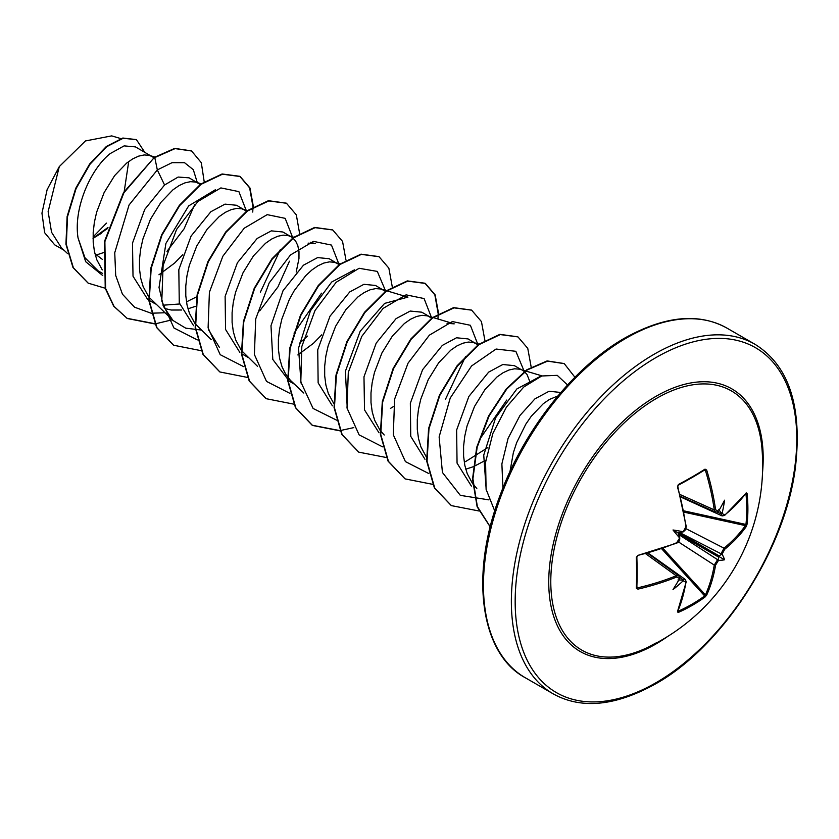 <?xml version="1.0" encoding="UTF-8"?>
<svg xmlns="http://www.w3.org/2000/svg" width="839" height="839" viewBox="0 0 839 839"><rect width="100%" height="100%" fill="white"/><g stroke="black" fill="none" stroke-linecap="round" stroke-linejoin="round"><path stroke-width="1.26" d="M680.419 496.331L715.594 512.147L714.262 509.892A200.301 118.635 -121.3 0 0 705.41 470.385L704.666 469.945A0.902 0.577 -122.3 0 0 704.875 469.882L704.875 469.882A0.902 0.577 -122.3 0 0 705.033 469.137L706.679 470.029A201.192 119.159 58.7 0 1 715.573 509.713L718.236 511.255A201.391 105.693 -4.2 0 0 718.803 510.836A149.153 25.201 -57.8 0 0 724.602 500.191A149.153 146.898 -47.6 0 1 722.222 512.807A201.391 125.965 55.5 0 1 722.306 513.604L724.728 515.01A0.902 0.598 51 0 1 724.571 515.482L746.112 493.269A0.902 0.682 36.3 0 1 745.756 493.489M724.728 515.01A201.192 113.076 -1.3 0 0 746.217 492.86L747.056 493.405A201.528 155.582 30.8 0 1 747.895 508.979A201.528 155.582 30.8 0 1 747.056 524.218A0.902 0.535 -173.6 0 1 745.944 524.448A200.626 154.89 -149.2 0 0 746.773 509.273A200.626 154.89 -149.2 0 0 745.944 493.772L745.766 493.741M646.984 647.739A149.636 86.396 -60 0 1 646.974 647.75A149.636 86.396 -60 0 1 550.898 575.984A149.636 86.396 -60 0 1 656.601 398.336A149.636 86.396 -60 0 1 761.969 448.571L761.969 448.571A201.811 201.811 0 0 1 646.984 647.739L656.528 642.737M747.056 524.218L746.217 526.609A201.192 119.159 -178.7 0 1 724.728 549.283L722.306 553.75A201.391 125.965 55.5 0 1 722.222 554.464A149.153 65.358 -8.2 0 1 724.602 559.781A149.153 65.358 -111.8 0 1 718.803 560.379A201.391 125.965 -175.5 0 1 718.236 560.809L715.573 565.14A201.192 119.159 58.7 0 1 706.679 595.082L705.033 597.011A201.528 155.582 -150.8 0 1 692.248 605.359A201.528 155.582 -150.8 0 1 678.342 612.418L677.451 611.956A0.902 0.682 23.7 0 0 677.755 611.673L677.755 611.673A0.902 0.682 23.7 0 0 677.765 611.243M677.451 611.956A201.192 113.076 -118.7 0 0 685.893 582.276L683.46 580.882L682.977 579.676L685.411 579.581L648.169 553.069M683.46 580.882A201.391 125.965 -175.5 0 1 682.736 581.207A149.153 146.898 -72.4 0 1 673.004 589.576A149.153 25.201 -62.2 0 0 679.317 579.235A201.391 105.704 -115.8 0 0 679.391 578.532L676.727 576.991A201.192 119.159 -178.7 0 1 637.913 589.135L636.319 588.149A201.528 53.57 -101.2 0 0 636.319 557.337L637.913 555.387A201.192 113.076 -1.3 0 0 676.727 542.718L679.391 538.376A201.391 105.704 -115.8 0 0 679.317 537.579A149.153 56.339 -109.7 0 1 673.004 529.986A149.153 56.339 -10.3 0 1 682.736 531.664A201.391 105.693 -4.2 0 0 683.46 531.328L685.893 526.85A201.192 113.076 -118.7 0 0 677.451 486.903L678.342 484.543A201.528 53.57 -18.8 0 0 692.248 476.856A201.528 53.57 -18.8 0 0 705.033 469.137M560.851 392.484L549.126 391.247L534.957 398.84L519.97 415.473L508.088 438.378L501.879 463.915L502.918 488.025M557.862 395.987L549.44 399.437L543.326 403.674L531.297 416.217L525.78 424.23L516.635 442.719L513.342 452.735L509.976 471.654M95.352 255.318L103.48 252.633M102.264 259.314L94.933 253.735M153.925 157.711L135.478 146.898L124.13 145.881L110.182 153.6C90.549 169.069 73.308 208.261 78.048 237.94L84.938 257.699L98.09 270.829L102.515 273.378M152.352 156.641L149.132 155.33L144.182 154.942L138.666 156.127L132.751 158.865L126.637 163.102L114.607 175.645L104.141 192.561L96.642 212.162L94.356 222.366L93.192 232.487L93.202 242.261L94.419 251.469L96.842 259.849L102.274 269.906M200.542 184.716L189.079 177.837L178.141 177.05L164.57 185L144.748 209.393L132.499 243.121L133.013 276.209L147.454 299.093M162.986 305.207L179.588 303.98M198.654 183.363L195.424 182.063L190.484 181.675L184.968 182.86L179.053 185.597L172.939 189.834L160.899 202.377L150.443 219.294L142.945 238.895L140.658 249.089L139.494 259.209L139.494 268.994L140.711 278.202L143.144 286.581L148.576 296.639M148.975 297.174L173.023 320.529M164.381 308.427L171.219 310.021L181.685 310.011M187.957 308.815L195.361 306.382M197.322 339.91L173.904 327.944L161.801 301.096L163.102 265.512L176.557 229.498L197.889 201.496L220.877 187.915L238.884 191.628L246.488 211.155L236.588 205.272L225.02 204.129L210.862 211.732L191.093 236.063L178.822 269.686L179.273 302.816L193.61 325.721M244.946 210.096L241.726 208.796L236.787 208.408L231.26 209.593L225.345 212.33L219.231 216.556L207.202 229.11L196.746 246.026L189.247 265.627L186.961 275.821L185.786 285.942L185.797 295.727L187.013 304.924L189.446 313.314L194.868 323.372M195.277 323.906L211.218 339.596M296.198 272.056L298.967 258.527L298.978 251.543L297.803 245.596L295.527 240.845L292.224 237.447L282.879 231.994L271.322 230.861L257.164 238.465L237.385 262.785L225.125 296.398L225.565 329.465L239.839 352.401M291.248 236.829L288.029 235.528L283.079 235.14L277.562 236.315L271.647 239.052L265.533 243.289L253.504 255.843L243.037 272.748L235.539 292.36L233.263 302.554L232.088 312.674L232.099 322.459L233.315 331.657L235.738 340.047L241.171 350.104M241.569 350.639L257.51 366.318M339.124 264.631L329.182 258.727L317.624 257.594L303.466 265.187L283.047 290.672L270.987 325.71L272.79 359.438L289.319 381.231L294.416 384.168M337.551 263.561L334.321 262.261L329.381 261.873L323.864 263.047L317.95 265.785L311.835 270.022L305.721 275.664L294.279 290.577L289.34 299.481L281.841 319.082L279.555 329.287L278.391 339.407L278.391 349.192L279.618 358.389L282.04 366.779L285.648 374.131L290.367 380.287L303.812 393.051M385.416 291.364L375.484 285.459L363.916 284.327L349.769 291.92L329.989 316.24L317.74 349.779L318.138 382.878L332.391 405.824M383.853 290.294L380.623 288.983L375.683 288.606L370.156 289.78L364.241 292.517L358.127 296.754L346.098 309.297L335.642 326.214L328.143 345.815L325.857 356.019L324.683 366.14L324.693 375.914L325.91 385.122L328.343 393.501L333.775 403.569M428.886 316.293L421.776 312.192L410.219 311.049L396.06 318.652L376.208 343.109L363.979 376.816L364.525 409.925L378.987 432.777M431.718 318.096L427.46 315.863L421.986 315.328L416.459 316.513L410.544 319.25L404.429 323.487L392.4 336.03L381.934 352.946L374.446 372.547L372.159 382.741L370.985 392.862L370.995 402.647L372.212 411.855L374.645 420.234L380.067 430.292M380.476 430.827L384.22 434.99M478.345 345.091L468.078 338.925L456.51 337.781L442.363 345.385L422.604 369.684L410.344 403.234L410.743 436.332L424.985 459.29M476.447 343.749L473.217 342.448L468.277 342.06L462.761 343.245L456.846 345.983L450.732 350.209L438.703 362.763L428.236 379.679L420.738 399.28L418.451 409.474L417.287 419.594L417.287 429.379L418.514 438.577L420.937 446.967L426.369 457.024M465.75 469.2L473.154 466.767M473.584 466.599L485.865 460.15M521.48 369.758L514.38 365.657L502.813 364.514L488.665 372.117L468.865 396.459L456.626 430.04L457.056 463.118L471.361 486.064M525.245 370.88L519.519 369.181L514.58 368.793L509.063 369.978L503.148 372.705L497.024 376.942L484.994 389.495L474.538 406.412L467.04 426.013L464.754 436.207L463.579 446.327L463.589 456.112L464.806 465.309L467.239 473.699L472.672 483.757M473.07 484.292L476.814 488.455M93.056 238.507L107.707 228.397M158.949 274.773L174.648 263.027L182.766 254.689M187.716 301.264L196.735 296.754M299.303 343.403L307.598 336.093M297.845 354.96L313.545 343.224L321.662 334.887M390.45 408.425L393.26 406.684M465.509 461.649L487.858 447.554M530.038 382.091L527.018 374.498L524.637 371.824M524.312 371.562L522.749 370.481M107.979 227.474L94.115 237.447M93.045 236.965L106.511 223.111M64.1 250.284L54.671 244.831L44.656 232.707L41.95 213.158L47.12 189.687L59.286 166.604L85.442 140.942L111.713 135.887L120.753 138.582M128.713 161.508L124.224 191.386M59.286 166.604L48.127 211.638L51.557 232.256L61.331 247.662L67.581 253.577M164.57 185L157.323 169.929L172.037 162.672L184.528 162.693L193.316 169.688L197.291 182.577M194.679 204.632L184.077 228.837L166.982 251.333M102.736 275.559L85.683 261.705L78.048 237.94M151.02 313.178L134.597 307.221L122.463 294.227L115.698 275.444L114.744 252.738L129.059 204.999L157.323 169.929L154.796 157.575L175.068 148.608L191.596 150.999L201.308 162.693L204.192 181.685M105.211 288.238L88.242 283.173L73.371 267.746L66.323 244.432L67.508 216.714L76.055 188.628L90.056 164.161L106.784 146.647L123.228 138.246L136.474 139.704L144.717 152.226M154.418 157.354L123.522 192.54L104.497 241.401L105.232 288.301L113.674 306.172L127.308 318.505L114.052 306.392L105.62 288.522L104.885 241.622L123.91 192.76L154.418 157.354L174.68 148.388L191.397 150.884M88.043 283.058L72.983 267.526L65.935 244.212L67.12 216.493L75.678 188.408L89.668 163.941L106.406 146.426L122.84 138.026L136.275 139.589M101.11 233.473L93.045 238.328M486.221 489.997L483.736 455.095L495.608 417.791L516.876 388.939L539.624 376.774M506.746 400.067L479.226 440.056M447.03 323.309L454.224 323.854L433.144 317.562M465.498 356.606L445.551 399.133M347.325 409.81L345.395 371.278L360.214 331.206L384.619 303.393L407.922 297.121L386.842 290.829M301.023 383.056L298.537 348.133L310.43 310.829L331.688 282.019L354.425 269.854M308.091 243.132L315.328 243.667L310.514 242.23M321.526 293.178L294.028 333.146M219.325 347.252L208.418 329.591M280.31 249.676L260.363 292.203M201.087 330.021L185.692 328.154L173.023 320.519L163.458 306.361L159.032 287.473L165.902 243.425L188.649 205.912L215.529 189.656M151.366 313.209L164.811 312.769M259.65 310.944L277.961 286.875L289.455 261.191M292.79 237.877L285.176 218.35L267.18 214.648L244.191 228.229L222.849 256.231L209.404 292.245L208.103 327.829L220.206 354.677L243.625 366.633M339.092 264.61L331.478 245.082L313.482 241.38L290.493 254.951L269.151 282.963L255.696 318.967L254.406 354.561L266.508 381.409L289.927 393.365M385.332 290.378L377.309 271.406L359.102 268.281L336.135 282.292L315.003 310.524L301.83 346.507L300.802 381.892L313.083 408.446L336.565 420.14M431.686 318.075L424.083 298.548L406.076 294.846L383.087 308.416L361.756 336.429L348.3 372.432L347 408.016L359.102 434.864L382.521 446.83M477.989 344.808L470.375 325.28L452.378 321.568L429.39 335.149L408.048 363.151L394.603 399.165L393.302 434.749L405.405 461.597L428.823 473.563M524.291 371.53L515.849 351.31L496.08 349.034L471.56 365.972L450.228 398.032L439.122 436.93L442.426 472.462L460.317 495.356L488.906 499.876M567.542 384.975L557.253 375.348L541.721 375.977L523.725 387.041L506.42 407.114L492.881 433.396L485.592 462.163L486.096 489.315L494.748 510.993M127.308 318.505L154.796 323.938M155.068 323.906L172.236 319.785M253.378 206.646L249.959 187.957L240.153 176.515L222.471 174.197L201.098 184.307L179.714 205.565L162.042 234.993L151.188 268.365L149.248 300.844L156.977 327.755L173.621 345.238L201.087 350.671M299.67 233.829L296.324 214.857L286.466 203.258L268.784 200.93L247.4 211.029L226.027 232.288L208.345 261.716L197.48 295.087L195.55 327.567L203.269 354.478L219.912 371.971L247.39 377.403M345.972 260.1L342.553 241.422L332.758 229.98L315.076 227.663L293.692 237.762L272.318 259.02L254.637 288.448L243.782 321.819L241.852 354.299L249.571 381.21L266.204 398.703L293.692 404.125M392.274 286.833L388.856 268.155L379.06 256.713L361.378 254.385L339.994 264.495L318.621 285.753L300.939 315.181L290.084 348.552L288.144 381.032L295.873 407.943L312.517 425.436L339.984 430.858M438.577 313.566L435.158 294.888L425.363 283.446L407.681 281.117L386.297 291.227L364.923 312.486L347.241 341.903L336.387 375.274L334.446 407.764L342.165 434.665L358.809 452.158L386.559 457.559M484.869 340.298L481.45 321.61L471.654 310.168L453.972 307.85L432.588 317.96L411.215 339.218L393.533 368.646L382.678 402.007L380.749 434.487L388.467 461.398L405.111 478.891L432.588 484.323M531.171 367.031L527.752 348.353L517.957 336.9L500.275 334.583L478.891 344.693L457.517 365.951L439.835 395.379L428.981 428.739L427.051 461.23L434.77 488.141L451.413 505.623L479.163 511.024M574.925 377.256L564.259 363.633L547.552 361.127L527.343 369.905L506.798 388.971L489.137 415.913L477.16 447.229L472.913 478.828L477.36 506.567L490.27 526.85M126.92 318.285L154.68 323.686M168.608 320.687L171.964 319.523M252.749 212.078L252.979 207.327M252.99 206.866L249.644 187.894L239.776 176.295L222.083 173.977L200.71 184.087L179.336 205.345L161.654 234.773L150.8 268.134L148.87 300.624L156.589 327.525L173.421 345.133M286.267 203.143L268.396 200.699L247.012 210.809L225.639 232.067L207.957 261.495L197.102 294.867L195.162 327.346L202.891 354.257L219.724 371.866M332.559 229.876L314.688 227.432L293.314 237.542L271.93 258.8L254.248 288.228L243.394 321.589L241.464 354.079L249.183 380.979L266.015 398.588M378.861 256.598L360.99 254.165L339.606 264.275L318.233 285.533L300.551 314.961L289.696 348.332L287.767 380.812L295.485 407.723L312.129 425.216L339.879 430.606M340.152 430.585L353.806 427.617M437.948 318.998L438.178 314.247M438.189 313.796L434.843 294.825L424.974 283.225L407.293 280.897L385.909 290.997L364.535 312.255L346.853 341.683L335.999 375.054L334.058 407.534L341.788 434.445L358.62 452.053M471.455 310.063L453.584 307.63L432.211 317.74L410.827 338.998L393.145 368.415L382.29 401.787L380.361 434.266L388.079 461.177L404.912 478.775M517.757 336.796L499.887 334.352L478.513 344.462L457.129 365.72L439.447 395.148L428.593 428.519L426.663 461.01L434.382 487.91L451.225 505.518M564.06 363.528L547.112 360.917L526.84 369.758L506.253 388.939L488.581 416.008L476.667 447.439L472.535 479.09L477.139 506.808L490.238 526.955M680.576 496.95L722.127 515.922L721.016 513.783A200.5 125.41 -124.5 0 0 720.911 512.818L718.782 509.346M682.086 532.209L678.017 532.891L679.464 536.75M678.017 579.959L682.086 580.064A200.5 125.41 4.5 0 0 682.977 579.676L679.747 577.379M715.573 565.14A0.902 0.598 -170.6 0 1 714.262 565.077L717.597 559.686A200.5 125.41 4.5 0 0 718.289 559.162L718.782 556.425L720.911 554.621A200.5 125.41 -124.5 0 0 721.016 553.761L724.015 548.182A200.301 118.624 1.3 0 0 745.41 525.613L745.944 524.448L683.649 510.794M706.679 470.029L704.666 469.945A200.626 53.329 161.2 0 1 692.238 477.454M636.319 557.337L636.832 556.76A200.626 53.329 78.8 0 1 636.832 587.436L637.913 589.135M637.588 555.722L636.885 556.897L636.885 587.646A0.902 0.577 -177.7 0 0 636.832 587.436L637.588 587.856A200.301 118.624 1.3 0 0 676.234 575.774L678.835 575.795L647.561 553.237M705.033 597.011A0.902 0.535 -126.4 0 0 704.666 595.931L705.41 594.882A200.301 118.635 -121.3 0 0 714.262 565.077L678.373 541.879M717.408 512.136L721.016 513.783L722.306 513.604M746.217 492.86A0.902 0.682 36.3 0 1 746.112 493.269L745.661 493.353M720.911 512.818L722.222 512.807M747.056 493.405L745.944 493.772M717.597 511.811A0.902 0.587 -125.9 0 0 718.058 511.769L718.058 511.769A0.902 0.587 -125.9 0 0 718.236 511.255M746.217 526.609A0.902 0.671 -144.6 0 0 745.41 525.613L683.911 512.136M679.947 494.475L714.262 509.892L715.573 509.713M724.728 549.283A0.902 0.598 -129.4 0 0 724.015 548.182L685.987 528.696M722.306 553.75A0.902 0.566 -173 0 1 721.016 553.761L679.6 532.545M722.222 554.464L720.911 554.621M678.101 485.278L678.342 484.543M718.289 559.162L718.803 560.379M718.236 560.809A0.902 0.566 -127 0 0 717.597 559.686L678.52 534.433M685.987 526.221L685.893 526.85M683.124 531.863L683.46 531.328M706.679 595.082A0.902 0.671 -155.4 0 1 705.41 594.882L662.988 548.36M678.342 612.418L678.101 611.264A200.626 154.89 29.2 0 0 704.666 595.931L661.698 548.811M679.684 537.82L679.391 538.376M685.893 582.276A0.902 0.598 9 0 0 686.218 581.899L685.379 579.581M679.726 537.621L679.758 537.977C679.905 540.494 678.835 542.235 676.559 543.2L637.913 555.387M682.736 581.207L682.086 580.064M636.885 587.678L636.885 587.678A0.902 0.577 -177.7 0 1 636.319 588.149M679.464 578.543L679.317 579.235M679.391 578.532A0.902 0.587 5.9 0 0 679.758 578.123L678.793 575.785M645.715 553.761L676.234 575.774L676.727 576.991M673.004 529.986L678.017 532.891M724.602 559.781L718.782 556.425M667.844 636.35A151.628 87.55 -60 0 1 655.972 643.964A151.628 87.55 -60 0 1 548.748 582.056A151.628 87.55 -60 0 1 655.972 396.344A151.628 87.55 -60 0 1 762.536 472.336M655.972 682.736A199.126 114.964 -60 0 1 515.167 601.448A199.126 114.964 -60 0 1 655.972 357.571A199.126 114.964 -60 0 1 796.767 438.87A199.126 114.964 -60 0 1 655.972 682.736M525.256 677.723L553.163 693.832A201.811 116.516 -60 0 1 522.225 532.115A201.811 116.516 -60 0 1 654.063 354.278A201.811 116.516 -60 0 1 754.974 344.284L727.067 328.175A201.811 116.516 120 0 0 626.167 338.169A201.811 116.516 120 0 0 494.318 516.006A201.811 116.516 120 0 0 525.256 677.723C481.198 654.326 469.043 576.477 499.981 495.639C523.945 429.778 573.824 366.874 624.814 338.033C664.887 315.831 698.971 312.548 727.067 328.175M705.41 470.385L704.068 470.385M691.944 477.622A200.626 53.329 161.2 0 1 678.352 485.152M636.916 586.692L637.588 587.856M718.813 557.169L678.237 533.74M678.866 532.65L719.442 556.079M683.355 531.811L685.463 529.829L686.229 526.462L677.797 486.557L678.248 485.257L704.896 469.861M553.163 693.832C581.259 709.458 615.344 706.165 655.416 683.974C722.274 646.911 784.874 550.384 795.341 468.005C802.504 406.747 789.048 365.51 754.974 344.284M150.422 301.044L155.519 303.98M243.027 354.498L248.113 357.445M542.015 375.882L525.738 371.027M478.954 344.147L473.752 342.595M432.651 317.415L427.46 315.863M386.349 290.682L381.158 289.13M340.047 263.96L334.855 262.408M294.248 237.374L288.553 235.675M247.453 210.495L242.261 208.942M201.643 183.909L195.959 182.21M154.869 157.04L149.657 155.477M722.138 515.912L724.571 515.482M718.289 511.612L715.562 512.105M682.977 531.999L684.792 530.29M685.924 527.353L686.155 526.651M677.608 611.232L686.218 581.899M679.758 537.977L679.181 539.991M677.209 542.476L676.685 543.064M637.787 555.858C637.095 556.226 637.095 556.226 637.787 555.858"/></g></svg>
